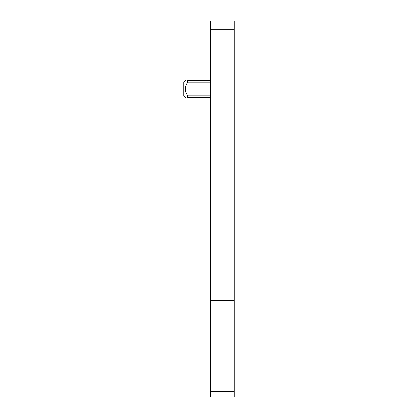 <?xml version="1.0" encoding="UTF-8"?>
<svg xmlns="http://www.w3.org/2000/svg" width="418" height="418" viewBox="0 0 418 418"><rect width="100%" height="100%" fill="white"/><g stroke="black" fill="none" stroke-linecap="round" stroke-linejoin="round"><path stroke-width="0.63" d="M234.221 300.657L234.221 397.1L210.327 397.1L210.327 20.9L234.221 20.9L234.221 300.657L210.327 300.657M210.327 95.9L187.724 95.9L186.532 93.752C184.521 90.351 184.918 86.495 187.724 82.179L187.724 80.413C184.437 80.413 184.437 80.413 187.724 80.413C184.437 80.413 184.437 80.413 187.724 80.413C184.437 80.413 184.437 80.413 187.724 80.413C184.437 80.413 184.437 80.413 187.724 80.413L210.327 80.413M185.331 80.413L183.779 81.959L183.779 96.119L185.409 97.666M210.327 97.666L187.724 97.666C184.437 97.666 184.437 97.666 187.724 97.666C184.437 97.666 184.437 97.666 187.724 97.666C184.437 97.666 184.437 97.666 187.724 97.666L187.724 95.9M234.221 29.751L210.327 29.751M234.221 304.043L210.327 304.043M234.221 391.635L210.327 391.635M210.327 82.179L187.724 82.179"/></g></svg>
